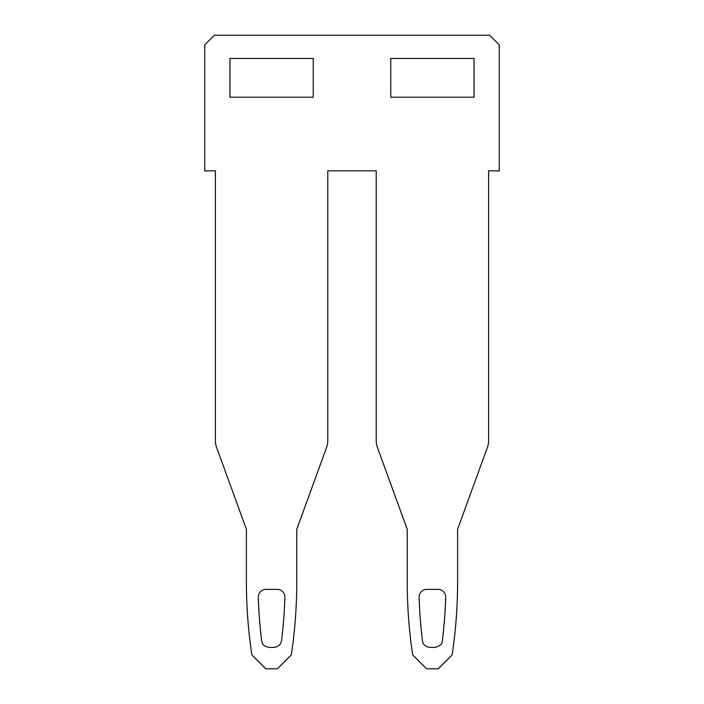 <?xml version="1.0" encoding="UTF-8"?>
<svg xmlns="http://www.w3.org/2000/svg" width="704" height="704" viewBox="0 0 704 704"><rect width="100%" height="100%" fill="white"/><g stroke="black" fill="none" stroke-linecap="round" stroke-linejoin="round"><path stroke-width="1.06" d="M327.782 170.834L327.782 440.695A19.378 19.378 0 0 1 326.612 447.322L296.78 529.294L296.78 581.61A496.03 496.03 0 0 1 291.342 654.861L277.402 668.8L265.778 668.8L251.838 654.861A496.03 496.03 0 0 1 246.4 581.61L246.4 529.294L216.568 447.322A19.378 19.378 0 0 1 215.398 440.695L215.398 170.834L204.741 170.834L204.741 44.889L214.43 35.2L489.57 35.2L499.259 44.889L499.259 170.834L488.602 170.834L488.602 440.695A19.378 19.378 0 0 1 487.432 447.322L457.6 529.294L457.6 581.61A496.03 496.03 0 0 1 452.162 654.861L438.222 668.8L426.598 668.8L412.658 654.861A496.03 496.03 0 0 1 407.22 581.61L407.22 529.294L377.388 447.322A19.378 19.378 0 0 1 376.218 440.695L376.218 170.834L327.782 170.834M442.341 640.816C442.323 644.134 439.754 646.334 434.641 647.416L430.179 647.416C425.498 646.862 422.928 644.662 422.479 640.816A484.405 484.405 0 0 1 419.1 597.362A7.753 7.753 0 0 1 426.853 589.354L437.976 589.354A7.753 7.753 0 0 1 445.72 597.362A484.405 484.405 0 0 1 442.341 640.816M266.024 589.354L277.147 589.354A7.753 7.753 0 0 1 284.9 597.362A484.405 484.405 0 0 1 281.521 640.816C280.79 644.67 278.221 646.87 273.821 647.416L269.359 647.416C261.87 645.973 262.372 642.875 261.659 640.816A484.405 484.405 0 0 1 258.28 597.362A7.753 7.753 0 0 1 266.024 589.354M229.926 58.45L313.245 58.45L313.245 97.205L229.926 97.205L229.926 58.45M390.755 97.205L474.074 97.205L474.074 58.45L390.755 58.45L390.755 97.205"/></g></svg>
